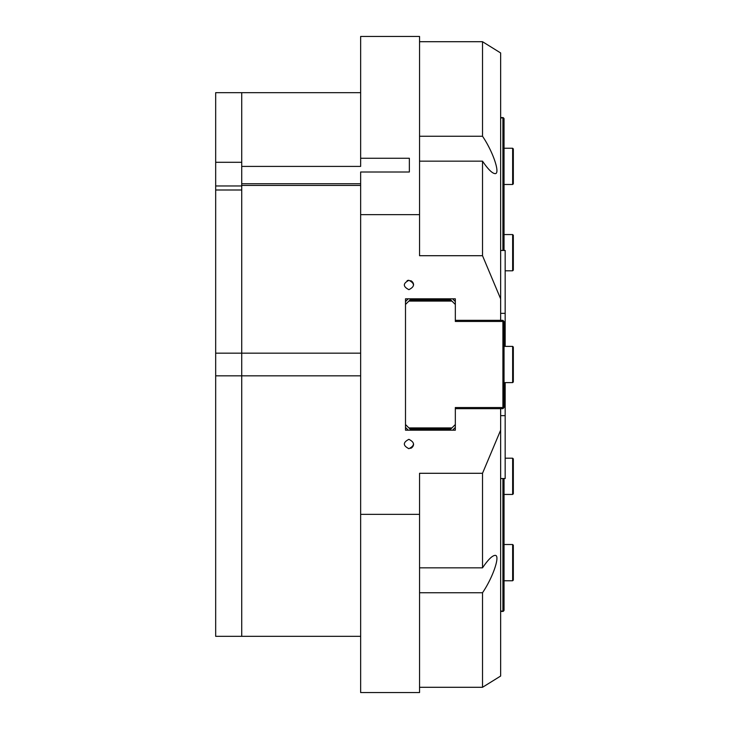 <?xml version="1.0" encoding="UTF-8"?>
<svg xmlns="http://www.w3.org/2000/svg" width="729" height="729" viewBox="0 0 729 729"><rect width="100%" height="100%" fill="white"/><g stroke="black" fill="none" stroke-linecap="round" stroke-linejoin="round"><path stroke-width="1.09" d="M413.58 284.993A4.684 4.684 0 0 0 410.682 280.665M408.896 280.31C414.956 283.426 414.956 286.543 408.896 289.668C402.836 286.543 402.836 283.426 408.896 280.31A4.684 4.684 0 0 0 407.11 280.665M410.682 448.335A4.684 4.684 0 0 0 413.58 444.007M408.896 439.332C414.956 442.457 414.956 445.574 408.896 448.69C402.836 445.574 402.836 442.457 408.896 439.332M482.516 687.292L500.641 676.047L500.641 430.174L482.516 473.294L482.516 567.836C487.947 559.854 492.102 555.698 494.982 555.38C500.659 554.66 493.159 577.158 482.516 592.75L482.516 687.292L419.549 687.292M482.516 592.75L419.549 592.75M482.516 567.836L419.549 567.836M360.645 185.412L241.727 185.412L241.727 166.412L360.645 166.412L360.645 158.257L409.352 158.257L409.352 171.998L360.645 171.998L360.645 692.55L419.549 692.55L419.549 473.294L482.516 473.294M482.516 255.706L500.641 298.826L500.641 52.953L482.516 41.708L482.516 136.25C493.159 151.842 500.659 174.34 494.982 173.62C492.102 173.302 487.947 169.146 482.516 161.164L482.516 255.706L419.549 255.706L419.549 36.45L360.645 36.45L360.645 158.257M482.516 161.164L419.549 161.164M482.516 136.25L419.549 136.25M419.549 41.708L482.516 41.708M409.352 171.998L409.352 158.257M241.727 166.412L241.727 92.674L241.727 162.294L215.675 162.294L215.675 92.674L360.645 92.674M360.645 375.827L241.727 375.827L241.727 636.326L241.727 185.412M215.675 353.173L215.675 189.996L241.727 189.996L241.727 375.827L215.675 375.827L215.675 353.173L360.645 353.173M500.641 430.174L500.641 408.668L455.333 408.668L455.333 430.192L405.497 430.192L405.497 298.808L455.333 298.808L455.333 320.332L500.641 320.332L500.641 298.826M360.645 514.337L419.549 514.337M360.645 214.663L419.549 214.663M504.04 250.457L504.04 118.554L502.91 117.579L500.641 117.579M405.497 298.808L405.497 301.587L408.276 298.808M500.641 117.989L503.475 117.779M502.91 117.989L502.91 250.457M452.554 298.808L455.333 301.587L455.333 298.808M500.641 408.668L502.91 408.668L504.04 407.538L504.04 321.462L502.91 320.332L500.641 320.332M450.804 429.062L451.934 427.923L408.896 427.923L410.035 429.062L450.804 429.062M408.896 427.923L405.497 424.533M455.333 424.533L451.934 427.923M455.333 408.668L455.333 407.538L502.91 407.538L502.91 321.462L503.475 320.897M455.333 320.332L455.333 321.462L502.91 321.462M405.497 304.467L408.896 301.077L451.934 301.077L455.333 304.467M451.934 301.077L450.804 299.938L410.035 299.938L408.896 301.077M503.475 408.103L502.91 407.538M500.641 611.421L502.91 611.421L504.04 610.446L504.04 478.543M455.333 430.192L455.333 427.413L452.554 430.192M503.475 611.221L500.641 611.011M502.91 478.543L502.91 611.011M408.276 430.192L405.497 427.413L405.497 430.192M500.641 313.352L505.17 313.352L505.17 346.375M500.641 250.457L505.17 250.457L505.17 313.352M500.641 415.648L505.17 415.648L505.17 478.543L500.641 478.543M505.17 382.625L505.17 415.648M215.675 189.996L215.675 162.294M360.645 636.326L215.675 636.326L215.675 375.827M512.642 580.758L513.325 580.084L513.325 545.192L512.642 544.517L512.642 580.758L504.04 580.758M512.642 494.444L513.325 493.761L513.325 458.878L512.642 458.195L512.642 494.444L504.04 494.444M512.642 382.625L513.325 381.941L513.325 347.059L512.642 346.375L512.642 382.625L504.04 382.625M512.642 184.483L513.325 183.808L513.325 148.916L512.642 148.242L512.642 184.483L504.04 184.483M512.642 270.805L513.325 270.122L513.325 235.239L512.642 234.556L512.642 270.805L505.17 270.805M241.727 183.744L360.645 183.744M241.727 185.959L215.675 185.959M512.642 544.517L504.04 544.517M512.642 458.195L505.17 458.195M512.642 346.375L504.04 346.375M512.642 148.242L504.04 148.242M512.642 234.556L504.04 234.556"/></g></svg>
